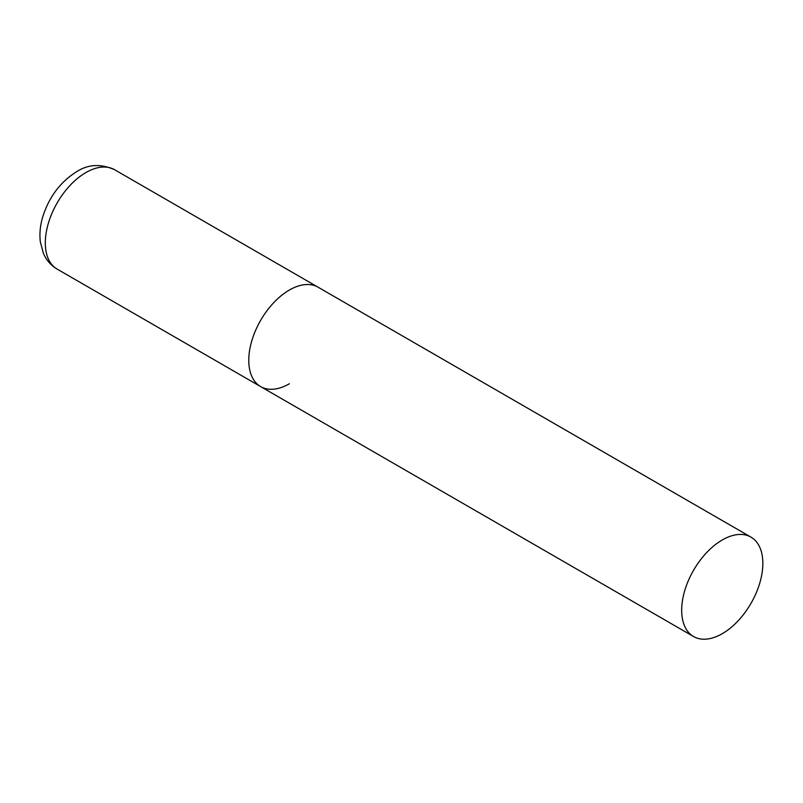<?xml version="1.0" encoding="UTF-8"?>
<svg xmlns="http://www.w3.org/2000/svg" width="803" height="803" viewBox="0 0 803 803"><rect width="100%" height="100%" fill="white"/><g stroke="black" fill="none" stroke-linecap="round" stroke-linejoin="round"><path stroke-width="1.2" d="M289.361 383.764A57.394 33.134 -60 0 1 260.664 386.604A57.394 33.134 -60 0 1 251.861 340.613A57.394 33.134 -60 0 1 289.361 290.034A57.394 33.134 -60 0 1 318.058 287.193A57.394 33.134 120 0 0 273.823 302.57A57.394 33.134 120 0 0 248.769 360.326A57.394 33.134 120 0 0 260.664 386.604L57.194 269.135A57.394 33.134 -60 0 1 48.401 223.144A57.394 33.134 -60 0 1 85.891 172.565A57.394 33.134 -60 0 1 114.588 169.714C100.756 163.591 88.129 164.244 76.707 171.651C60.596 181.739 49.344 196.574 42.95 216.178C40.21 225.061 39.347 233.673 40.351 242.014L43.382 253.276C46.293 260.092 50.9 265.381 57.194 269.135M762.85 563.405A57.394 33.134 120 0 0 750.966 537.127A57.394 33.134 120 0 0 706.73 552.504A57.394 33.134 120 0 0 681.677 610.26A57.394 33.134 120 0 0 693.571 636.538A57.394 33.134 120 0 0 737.796 621.161A57.394 33.134 120 0 0 762.85 563.405M750.966 537.127L114.588 169.714M260.664 386.604L693.571 636.538"/></g></svg>
